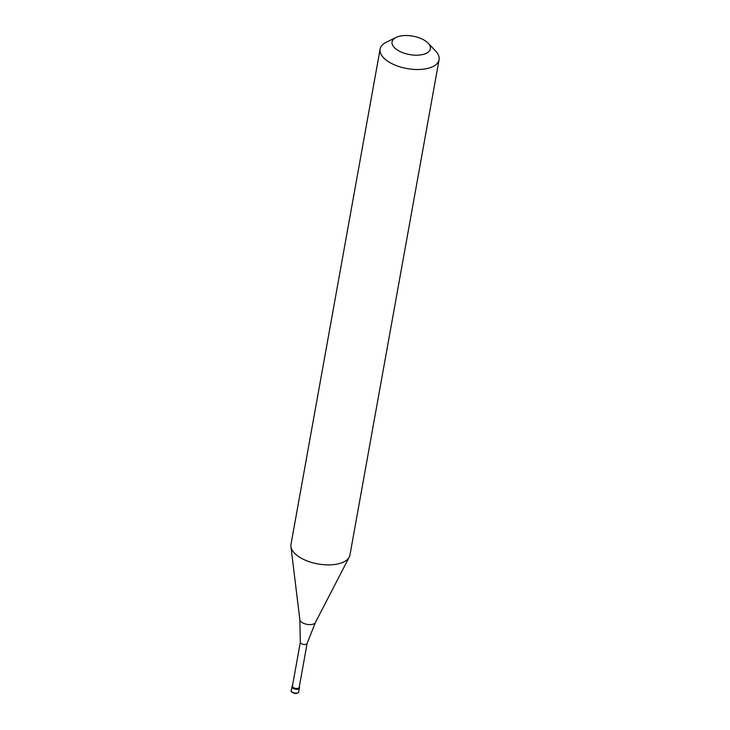 <?xml version="1.0" encoding="UTF-8"?>
<svg xmlns="http://www.w3.org/2000/svg" width="730" height="730" viewBox="0 0 730 730"><rect width="100%" height="100%" fill="white"/><g stroke="black" fill="none" stroke-linecap="round" stroke-linejoin="round"><path stroke-width="1.09" d="M291.316 690.607A3.741 1.798 10.2 0 0 293.341 692.67A3.741 1.798 10.2 0 0 297.457 692.971A3.741 1.798 -169.8 0 0 298.689 691.93L297.183 693.345C294.683 694.339 289.874 691.447 291.316 690.607L292.018 686.729A3.741 1.798 10.2 0 0 294.035 688.792A3.741 1.798 10.2 0 0 298.15 689.093A3.741 1.798 -169.8 0 0 299.382 688.052A3.741 1.798 -169.8 0 1 298.15 689.093A3.741 1.798 10.2 0 1 294.035 688.792A3.741 1.798 10.2 0 1 292.018 686.729L292.128 686.081A3.741 1.798 10.2 0 0 294.154 688.144A3.741 1.798 10.2 0 0 298.269 688.445A3.741 1.798 -169.8 0 0 299.501 687.404A3.741 1.798 -169.8 0 0 299.337 686.656M292.548 685.443A3.741 1.798 10.2 0 0 292.128 686.081M300.331 642.208L292.429 686.136A3.449 1.652 10.2 0 0 294.29 688.025A3.449 1.652 10.2 0 0 298.077 688.308A3.449 1.652 -169.8 0 0 299.209 687.35L307.111 643.422A3.449 1.652 -169.8 0 1 307.102 643.468A3.449 1.652 -169.8 0 1 305.989 644.344A3.449 1.652 10.2 0 1 302.275 644.088A3.449 1.652 10.2 0 1 300.331 642.245L299.857 619.733A7.975 3.833 10.2 0 0 304.711 623.748A7.975 3.833 10.2 0 0 312.951 624.196A7.975 3.833 -169.8 0 0 315.387 622.526L349.25 557.09A29.957 14.39 -169.8 0 1 340.098 563.359A29.957 14.39 10.2 0 1 309.155 561.671A29.957 14.39 10.2 0 1 290.923 546.597A29.957 14.39 10.2 0 1 290.978 544.461L380.111 49.102A29.957 14.39 10.2 0 0 396.299 65.59A29.957 14.39 10.2 0 0 429.222 67.999A29.957 14.39 -169.8 0 0 439.077 59.714A29.957 14.39 -169.8 0 0 435.664 51.1L428.163 43.207A19.473 9.353 -169.8 0 1 423.984 54.193A19.473 9.353 10.2 0 1 398.032 50.434A19.473 9.353 10.2 0 1 396.089 37.431L386.316 42.221A29.957 14.39 10.2 0 0 380.111 49.102M428.163 43.207A19.473 9.353 -169.8 0 0 398.461 36.518A19.473 9.353 10.2 0 0 396.089 37.431M439.077 59.714L349.944 555.074A29.957 14.39 -169.8 0 1 349.25 557.09M298.689 691.93L299.501 687.404M299.857 619.733L290.923 546.597M307.102 643.468L315.387 622.526"/></g></svg>
